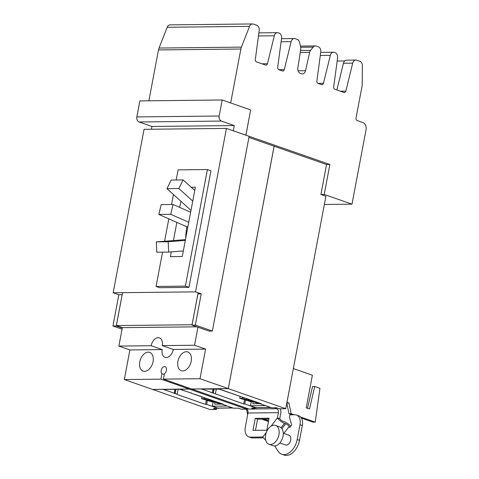 <?xml version="1.0" encoding="UTF-8"?>
<svg xmlns="http://www.w3.org/2000/svg" width="479" height="479" viewBox="0 0 479 479"><rect width="100%" height="100%" fill="white"/><g stroke="black" fill="none" stroke-linecap="round" stroke-linejoin="round"><path stroke-width="0.72" d="M183.122 179.93L171.231 180.062L166.955 188.636L178.841 188.504L183.122 179.93L194.749 190.462M178.841 188.504L192.744 201.09M166.955 188.636L190.983 210.395M173.081 204.485L161.195 204.617L158.836 214.448L170.722 214.317L173.081 204.485L190.642 212.227M187.888 226.789L186.864 226.801L158.836 214.448M170.722 214.317L188.744 222.262M185.708 238.338A62.102 46.224 -90.6 0 1 186.864 226.801M156.298 241.889L156.795 252.217L168.68 252.086L168.189 241.757L156.298 241.889L185.463 239.626M168.189 241.757L185.313 240.428M168.68 252.086L183.319 250.954M271.737 407.791L276.431 407.737L279.389 408.773L285.765 408.701L228.315 388.637L191.69 389.038L249.14 409.108L254.547 409.048L251.589 408.012L256.283 407.964L244.793 403.947L243.679 403.959L201.761 389.02L219.52 389.146L261.36 403.767L260.247 403.779L271.737 407.791M260.247 403.779L260.319 403.402M213.323 393.145L214.131 388.882M215.388 393.864L216.334 388.858M243.679 403.959L244.452 399.881M244.793 403.947L245.547 399.935M254.75 407.976L254.547 409.048M274.126 146.215L228.315 388.637M248.936 137.419L326.552 164.531L320.888 194.498L325.912 196.252L285.765 408.701M162.225 349.586L151.172 345.724A8.281 5.341 109.3 0 1 159.435 337.851A8.281 5.341 109.3 0 1 162.231 345.604L173.284 349.466A8.281 5.341 109.3 0 1 165.027 357.34A8.281 5.341 109.3 0 1 162.225 349.586L129.911 349.945L124.318 379.554L152.609 389.433L189.211 389.026L160.92 379.146L161.944 373.722A3.934 2.539 109.3 0 1 161.195 370.387A3.934 2.539 109.3 0 1 165.117 366.645A3.934 2.539 109.3 0 1 166.447 370.327A3.934 2.539 109.3 0 1 164.429 373.698L163.405 379.117L191.69 389.038M197.953 327.205L194.546 345.245L162.231 345.604M196.869 326.828L122.343 327.654L118.858 346.083L129.911 349.945M151.172 345.724L118.858 346.083M192.079 324.738L116.367 325.57L122.343 327.654M122.57 292.717L116.367 325.57M198.096 292.753L192.055 324.732M274.096 146.209L228.297 388.595L191.696 389.002M152.579 389.427L210.024 409.539L216.4 409.473L213.442 408.437L218.179 408.138M246.811 408.294L246.649 409.132L189.199 389.068L152.573 389.475M216.598 408.401L216.4 409.473M218.137 408.383L206.641 404.372L207.401 400.36M206.641 404.372L205.527 404.384L206.299 400.3M205.527 404.384L177.098 394.451L178.188 389.283M177.242 394.289L175.176 393.57L175.979 389.307M175.176 393.57L163.614 389.445L179.649 389.265L191.714 393.181M191.678 393.385L223.214 404.186L222.1 404.198L222.166 403.821M222.1 404.198L233.59 408.216L238.285 408.162L241.242 409.198L246.649 409.132M164.273 374.536L161.944 373.722M160.92 379.146L124.318 379.554M194.546 345.245L205.599 349.107L173.284 349.466M205.599 349.107L200.006 378.709L163.405 379.117M228.297 388.595L200.006 378.709M191.193 361.262A9.933 6.407 109.3 0 1 181.284 370.716A9.933 6.407 109.3 0 1 177.925 361.406A9.933 6.407 109.3 0 1 187.834 351.951A9.933 6.407 109.3 0 1 191.193 361.262M139.778 361.831A9.933 6.407 109.3 0 1 149.688 352.376A9.933 6.407 109.3 0 1 153.046 361.681A9.933 6.407 109.3 0 1 143.131 371.135A9.933 6.407 109.3 0 1 139.778 361.831M201.228 293.843L195.324 325.091L192.007 325.127L197.911 293.878L201.228 293.843L195.552 291.861L226.435 128.408L144.059 129.318L113.17 292.777L118.846 294.759L122.163 294.723L116.259 325.971L112.942 326.007L122.049 329.187M118.846 294.759L112.942 326.007M188.954 287.376L159.651 287.699L156.064 286.448L185.367 286.119L207.395 169.548L210.976 170.799L188.954 287.376L185.367 286.119M195.552 291.861L113.17 292.777M122.265 328.067L116.259 325.971M192.007 325.127L209.036 331.079L212.353 331.043L195.324 325.091M226.435 128.408L249.14 136.335L212.353 331.043M176.176 180.008L178.092 169.871L207.395 169.548M173.434 194.504L171.548 204.503M168.836 218.861L164.602 241.242M162.543 252.158L156.064 286.448M191.229 187.271L195.36 187.229L182.265 256.534L170.38 256.666L171.284 251.888M173.422 240.56L176.859 222.394M179.691 207.401L180.858 201.222M232.872 407.964A2.688 2.006 -90.6 0 1 232.644 407.982A2.688 2.006 -90.6 0 1 232.123 407.898L226.783 405.833M222.124 404.072L214.682 404.15L215.065 402.15L213.125 402.168L212.371 406.18L217.747 408.054A2.688 2.006 89.4 0 0 218.268 408.144L232.644 407.982M212.371 406.18L226.747 406.018M215.305 401.426L211.922 401.3L210.083 400.606L210.958 400.396L208.509 400.109L204.329 398.648L201.569 398.678L213.113 402.246M220.43 404.09L222.136 404.007M215.065 402.15L220.442 404.031M201.569 398.678L201.922 396.81M208.509 400.109L208.7 399.121M180.379 389.331L191.696 393.289M194.055 394.109L202.276 396.875M204.329 398.648L204.515 397.66M271.018 407.539A2.688 2.006 -90.6 0 1 270.797 407.557A2.688 2.006 -90.6 0 1 270.27 407.473L264.929 405.414M260.271 403.647L252.834 403.731L253.211 401.725L251.277 401.749L250.517 405.755L255.9 407.635A2.688 2.006 89.4 0 0 256.421 407.719L270.797 407.557M250.517 405.755L264.893 405.593M253.451 401.001L250.074 400.881L248.23 400.187L249.302 400.097L248.535 399.773L246.661 399.69L242.476 398.229L239.716 398.259L251.265 401.821M258.576 403.665L260.283 403.587M253.211 401.725L258.588 403.605M239.716 398.259L240.069 396.384M246.661 399.69L246.847 398.696M218.526 388.912L229.848 392.864M232.201 393.684L240.416 396.45M242.476 398.229L242.667 397.235M139.868 100.901L136.844 116.924A4.137 3.084 89.4 0 0 139.072 121.977L151.951 126.474L234.273 125.558L221.394 121.061A4.137 3.084 -90.6 0 1 219.166 116.014L222.196 99.985L139.868 100.901M151.951 126.474L151.424 129.24M233.195 130.767L234.273 125.558M222.196 99.985L250.667 109.93L245.895 135.174L233.285 130.767M252.517 23.95L170.135 24.866A4.556 3.389 89.4 0 0 167.183 27.273L159.034 48.044L241.41 47.128L249.565 26.357A4.556 3.389 -90.6 0 1 252.517 23.95A4.556 3.389 -90.6 0 1 253.397 24.1L256.702 25.249A4.556 3.389 -90.6 0 1 259.205 30.494L255.307 59.504A2.072 1.539 89.4 0 0 256.445 61.887L265.611 65.09A2.072 1.539 89.4 0 0 266.013 65.156A2.072 1.539 89.4 0 0 267.45 63.749L274.323 35.775A4.556 3.389 -90.6 0 1 277.491 32.674A4.556 3.389 -90.6 0 1 278.371 32.823L279.077 33.069A4.556 3.389 -90.6 0 1 281.58 38.314L277.682 67.323A2.072 1.539 89.4 0 0 278.82 69.706L282.43 70.964A2.072 1.539 89.4 0 0 282.832 71.03A2.072 1.539 89.4 0 0 284.269 69.623L291.142 41.649A4.556 3.389 -90.6 0 1 294.31 38.548A4.556 3.389 -90.6 0 1 295.19 38.697L297.16 39.38A4.556 3.389 -90.6 0 1 299.543 42.392L300.65 46.888A4.556 3.389 -90.6 0 1 300.746 49.241L297.848 68.012A4.556 3.389 89.4 0 0 300.333 73.377L301.477 73.772A4.556 3.389 89.4 0 0 302.357 73.922A4.556 3.389 89.4 0 0 305.554 70.706L309.668 52.355A4.556 3.389 -90.6 0 1 310.59 50.361L313.152 47.14A4.556 3.389 -90.6 0 1 315.421 45.924A4.556 3.389 -90.6 0 1 316.308 46.074L318.272 46.756A4.556 3.389 -90.6 0 1 320.774 52.001L316.876 81.011A2.072 1.539 89.4 0 0 318.014 83.394L321.625 84.657A2.072 1.539 89.4 0 0 322.026 84.723A2.072 1.539 89.4 0 0 323.469 83.31L330.336 55.342A4.556 3.389 -90.6 0 1 333.504 52.241A4.556 3.389 -90.6 0 1 334.39 52.385L335.09 52.63A4.556 3.389 -90.6 0 1 337.593 57.875L333.695 86.885A2.072 1.539 89.4 0 0 334.839 89.274L344 92.471A2.072 1.539 89.4 0 0 344.401 92.537A2.072 1.539 89.4 0 0 345.844 91.13L352.712 63.156A4.556 3.389 -90.6 0 1 355.879 60.055A4.556 3.389 -90.6 0 1 356.765 60.204L359.831 61.27A4.556 3.389 -90.6 0 1 362.387 65.767L362.208 84.789A4.556 3.389 -90.6 0 1 362.106 85.849L356.023 118.026A2.072 1.539 89.4 0 0 357.142 120.552L362.89 122.558A5.88 4.377 -90.6 0 1 366.058 129.731L351.993 204.162L324.205 194.462L329.869 164.495L245.895 135.174M320.888 194.498L324.205 194.462M326.552 164.531L329.869 164.495M250.667 109.93L245.925 135.168M230.65 102.937L250.691 109.93M324.355 204.473L351.993 204.162M159.034 48.044L158.483 49.936L240.865 49.02L241.41 47.128M230.674 102.937L240.865 49.02M158.483 49.936L148.873 100.8M355.879 60.055L346.622 60.156A4.556 3.389 89.4 0 0 343.449 63.258L336.887 89.986M337.174 61.037L344.736 60.953M333.504 52.241L324.247 52.343A4.556 3.389 89.4 0 0 324.079 52.349L320.726 52.385M261.648 419.125L268.456 421.502M268.593 420.772L263.803 419.101M301.417 418.071L313.086 422.149L315.242 422.125L319.948 388.319L314.709 386.493L312.553 386.517L307.512 408.324M314.709 386.493L309.506 409.018L306.219 407.869L312.386 375.219L293.352 368.567M294.244 414.79L291.16 413.712L289.005 413.736L292.088 414.814M315.242 422.125L300.62 417.017M247.541 414.197L246.481 409.156M286.969 402.342L288.915 403.019L291.16 413.712M286.837 403.043L288.915 403.019M289.005 413.736L286.801 403.228M263.414 437.836L252.661 437.956L250.325 437.141A10.352 6.676 -70.7 0 1 248.805 436.896A10.352 6.676 -70.7 0 1 245.308 427.202L247.99 413A3.227 2.401 89.4 0 0 246.44 409.138M269.078 418.203L266.809 430.22L252.984 430.376L255.259 418.353L269.078 418.203M268.917 419.041L257.588 419.167L255.259 418.353M257.588 419.167L255.475 430.346M296.495 415.024A10.352 6.676 109.3 0 1 299.992 424.717L297.19 439.542A15.442 9.957 109.3 0 1 281.79 454.236L284.119 455.05A15.442 9.957 109.3 0 0 299.519 440.357L302.321 425.532A10.352 6.676 109.3 0 0 298.824 415.838L296.495 415.024A10.352 6.676 109.3 0 0 294.974 414.784L289.915 414.838L289.478 417.161L291.639 425.077L289.801 427.484L289.148 426.466A3.108 1.072 -142.7 0 0 285.682 423.771L284.484 423.352A6.335 2.185 -142.7 0 1 277.419 417.85L278.401 412.659A3.227 2.401 89.4 0 0 276.658 408.725A6.461 4.808 -90.6 0 1 275.102 407.755M280.281 408.761A6.461 4.808 -90.6 0 1 280.73 413.473L279.748 418.664A3.108 1.072 37.3 0 0 283.215 421.364L284.412 421.777A6.335 2.185 37.3 0 1 290.723 426.274M252.661 437.956A10.352 6.676 109.3 0 1 251.14 437.71L248.805 436.896M250.325 437.141L262.809 437.004A6.335 2.185 37.3 0 0 265.665 440.033M265.611 434.908A9.975 6.431 -70.7 0 0 268.988 444.255A9.975 6.431 -70.7 0 0 278.94 434.764A9.975 6.431 -70.7 0 0 275.569 425.418A9.975 6.431 -70.7 0 0 265.611 434.908M271.114 426.118L277.419 417.85L279.748 418.664M268.988 444.255L273.078 445.686A9.975 6.431 -70.7 0 0 283.029 436.189A9.975 6.431 -70.7 0 0 279.658 426.849L275.569 425.418M281.79 454.236A15.442 9.957 109.3 0 1 278.089 451.176L274.724 445.913M279.856 442.967L285.568 444.961A5.173 3.335 -70.7 0 0 290.729 440.039A5.173 3.335 -70.7 0 0 288.981 435.189L283.269 433.196M201.827 389.343L201.887 389.02M212.281 392.996L213.053 388.894M213.143 393.145L213.945 388.888M174.997 393.57L175.799 389.307M174.128 393.421L174.907 389.319M163.68 389.768L163.74 389.445M217.747 408.054L232.123 407.898M209.814 400.097L209.916 399.546M210.389 400.199L210.473 399.737M210.958 400.396L211.047 399.935M211.922 401.3L212.107 400.312M212.784 401.456L212.945 400.6M255.9 407.635L270.27 407.473M247.96 399.672L248.068 399.121M248.535 399.773L248.625 399.312M249.11 399.977L249.194 399.516M250.074 400.881L250.26 399.887M250.936 401.031L251.098 400.181M219.166 116.014L136.844 116.924M221.394 121.061L139.072 121.977M261.941 63.809L267.45 63.749M258.474 35.949L274.323 35.775M317.96 83.376L323.469 83.31M300.728 47.277L313.152 47.14M300.561 50.469L310.59 50.361M300.249 52.456L309.668 52.355M298.07 70.79L305.554 70.706M281.119 41.763L291.142 41.649M278.766 69.683L284.269 69.623M167.183 27.273L249.565 26.357M320.313 55.45L330.336 55.342M343.449 63.258L352.712 63.156M340.329 91.19L345.844 91.13M247.99 413L278.401 412.659M246.667 409.054L248.918 409.03M254.559 408.97L276.658 408.725M262.809 437.004L266.312 432.405M284.484 423.352L281.143 427.735M285.682 423.771L281.945 428.663M289.148 426.466L283.855 433.399M302.321 425.532L299.992 424.717M299.519 440.357L297.19 439.542M211.155 400.516L211.251 400.007M249.302 400.097L249.397 399.588M258.888 32.877L277.491 32.674M300.453 46.092L315.421 45.924M281.532 38.691L294.31 38.548"/></g></svg>
